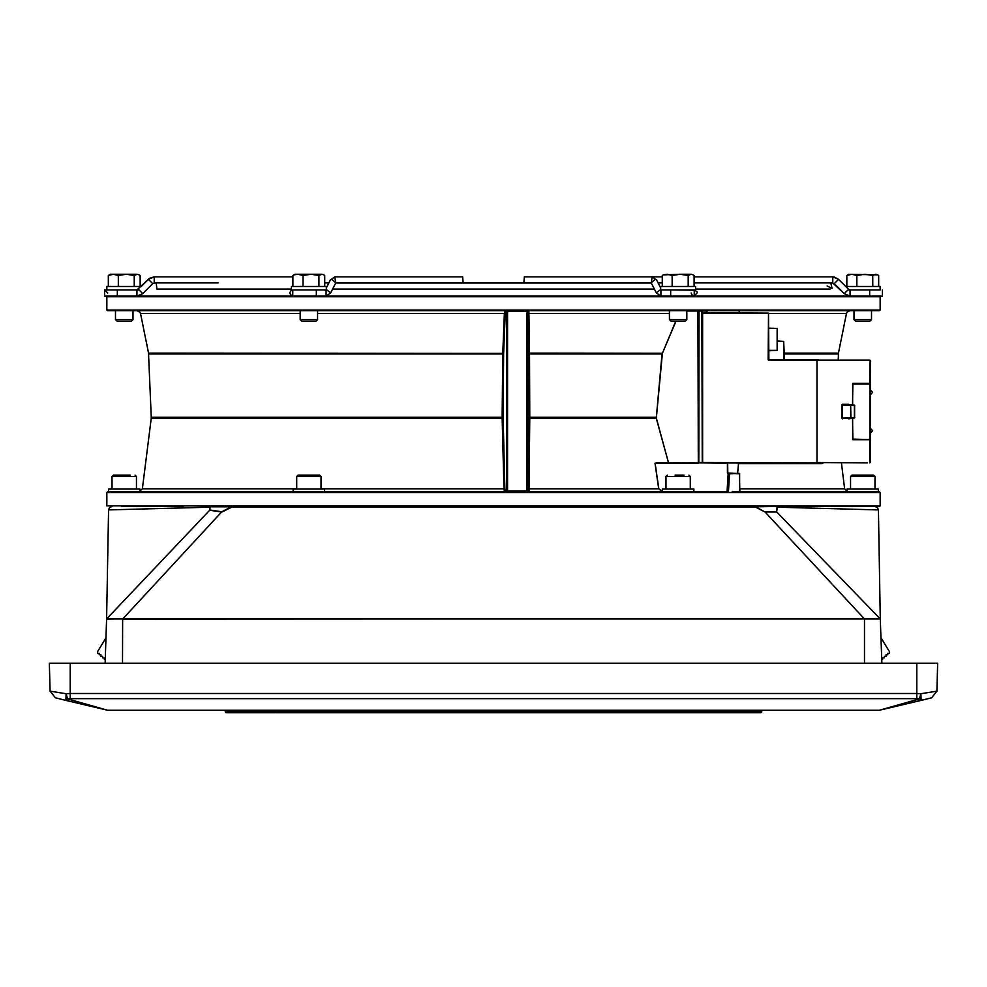 <?xml version="1.0" encoding="UTF-8"?>
<svg xmlns="http://www.w3.org/2000/svg" width="987" height="987" viewBox="0 0 987 987"><rect width="100%" height="100%" fill="white"/><g stroke="black" fill="none" stroke-linecap="round" stroke-linejoin="round"><path stroke-width="1.48" d="M755.413 507.108L765.098 512.031L755.647 506.825L776.843 506.479L753.525 506.479M881.872 663.239L880.33 618.997L106.695 618.997M209.812 508.552L209.626 510.304L221.902 512.031L233.191 506.479L211.539 506.479M879.343 710.258L921.056 700.351L920.822 693.762L916.75 693.528L70.25 693.528L70.25 698.66L67.585 698.932L66.178 693.762L65.944 700.351L55.408 697.797L50.078 691.208L49.35 663.239L937.65 663.239L936.922 691.208L920.822 693.762L919.415 698.932L879.343 710.258L107.657 710.258L67.585 698.932L65.944 700.351L107.657 710.258M662.795 712.7L663.498 712.7L662.795 712.009L324.205 712.009L323.502 712.7L662.795 712.7M713.663 710.258L712.959 710.961L664.189 710.961L663.498 712.7L712.269 712.7L711.565 712.009L662.795 712.009L662.795 710.961L664.893 710.258M275.435 712.7L323.502 712.7L322.811 712.009L275.435 712.009L275.435 712.7M760.335 710.258L760.335 712.009L761.73 712.009L761.73 710.961L712.959 710.961L712.269 712.7L761.039 712.7L760.335 712.009L711.565 712.009L711.565 710.258M226.665 712.7L274.731 712.7L274.041 712.009L226.665 712.009L226.665 712.7M879.479 296.075L107.521 296.075L106.83 296.766L880.17 296.766L879.479 296.075M634.296 296.075L635.628 296.075M738.251 463.668L821.961 463.668L738.572 463.285L823.195 462.928L702.67 462.582L702.67 313.138L768.12 313.138L702.213 312.793M783.481 360.169L818.976 360.107M819.013 360.132L768.12 359.823L768.811 360.514L768.454 313.138L768.12 359.823M777.176 328.474L777.176 350.41M702.213 313.138L702.658 462.928L656.404 462.928M727.53 473.378L727.382 462.928M701.979 462.915L727.394 463.261L727.431 473.168L729.529 473.735L737.931 473.378L727.752 473.032L727.727 463.285M728.122 473.711L727.098 491.686L726.161 491.847L107.521 491.847L106.83 492.538L880.17 492.538L879.479 491.847L732.502 491.847M706.371 312.793L707.519 310.708L702.559 310.708M107.521 310.708L879.479 310.708L880.17 310.004L106.83 310.004L107.521 310.708M698.426 462.928L671.765 462.928M879.479 506.479L880.17 505.776L106.83 505.887L879.479 506.479L875.013 506.479L877.505 507.54L878.492 509.909L880.33 618.997L776.51 511.747L765.135 511.747M818.828 359.811L783.801 359.823L783.74 341.354L777.176 341.354M783.851 359.823L784.492 360.169L783.74 341.354L784.147 359.823M823.17 360.169L869.843 360.169L817.002 360.169L870.016 360.514L870.016 383.338L852.941 383.338L852.583 404.978M702.658 462.928L822.837 463.285M852.706 383.684L869.929 383.561M869.929 439.548L852.583 439.067L852.941 439.77L870.016 439.77L869.35 439.067M848.906 418.5L842.158 418.254L842.17 404.818L848.906 404.608M841.899 404.929L850.671 405.509L850.646 417.933L854.68 417.587L850.917 417.587L850.646 405.163L854.68 405.509L841.997 404.51L841.899 418.18L850.671 417.587L842.614 418.488L848.993 418.488M867.363 462.928L817.014 462.582L817.014 360.514L817.002 462.928M870.189 360.514L870.189 462.582L869.979 360.354M293.201 491.847L293.201 489.058L324.55 489.058L324.55 491.847M319.677 475.129L298.074 475.129L296.68 476.524L321.071 476.524L319.677 475.129M326.29 286.489L291.461 286.489L291.461 289.981L326.29 289.981L326.29 286.489M317.58 310.708L317.58 319.615L300.159 319.615L300.159 310.708M300.159 319.615L301.874 321.33L315.877 321.33L317.58 319.615M321.836 274.3L323.859 274.904L321.836 274.3L318.875 275.546L310.917 274.3L321.836 274.3M294.94 274.3L310.917 274.3L302.96 275.546L297.951 274.3L293.892 274.904L292.954 275.546L292.954 286.489M139.92 491.699L139.92 489.058L108.57 489.058L108.57 491.847L139.92 491.847M130.284 475.129L113.443 475.129L112.049 476.524L136.44 476.524L135.046 475.129M137.575 296.038L136.885 296.075L136.885 289.981L148.432 279.333L141.277 286.489L106.83 286.489L106.83 289.981L104.647 289.981L104.647 296.075L117.28 296.075L117.28 289.981L104.647 289.981L107.694 293.028M139.068 289.981L106.83 289.981M132.863 319.615L115.541 319.615L115.541 310.708M115.541 319.615L117.243 321.33L131.246 321.33L132.949 319.615L132.949 310.708M137.205 274.3L139.229 274.904L137.205 274.3L134.244 275.546L126.287 274.3L137.205 274.3M113.332 274.3L126.287 274.3L118.329 275.546L113.332 274.3L108.336 275.546L110.31 274.3L113.332 274.3M847.08 491.847L878.43 491.847L878.43 489.058L847.08 489.058L847.08 491.699L844.613 488.787L739.682 488.787M868.153 475.129L851.954 475.129L850.56 476.524L874.951 476.524L873.557 475.129L868.153 475.129M872.101 475.129L873.557 475.129M847.932 289.981L880.17 289.981L880.17 286.489L845.723 286.489L838.568 279.333L834.262 283.651L844.267 293.645L850.115 296.075L844.267 293.645L848.573 289.339L850.115 289.981L850.115 296.075L854.051 296.075M871.373 319.615L854.051 319.615L854.051 310.708M854.051 319.615L855.754 321.33L869.757 321.33L871.459 319.615L871.459 310.708M848.82 274.3L877.739 274.904L875.716 274.3L872.755 275.546L864.797 274.3L856.839 275.546L851.843 274.3L846.834 275.546L848.82 274.3M662.45 491.847L662.45 489.058L693.799 489.058L693.799 491.847M684.164 475.129L675.108 475.129M695.539 286.489L660.71 286.489L660.71 289.981L695.539 289.981L695.539 286.489M686.841 310.708L686.841 319.615L669.42 319.615L669.42 310.708M669.42 319.615L671.123 321.33L685.126 321.33L686.841 319.615M691.085 274.3L693.108 274.904L691.085 274.3L688.124 275.546L680.166 274.3L691.085 274.3M663.141 274.904L680.166 274.3L672.209 275.546L667.212 274.3L663.141 274.904L662.215 275.546L662.215 286.489M833.41 276.94L832.72 276.915L832.72 283.01L844.267 293.645M882.341 289.981L882.353 296.075L869.72 296.075L869.72 289.981L880.17 289.981M138.427 289.339L142.733 293.645L138.575 295.903M148.938 278.865L148.432 279.333L152.738 283.651L154.28 283.01L154.28 276.915L292.954 276.915L154.28 276.915L149.74 278.26M209.812 506.825L231.34 506.825L221.865 511.747L209.824 510.02L210.157 506.479M324.205 710.258L324.205 712.009L322.811 712.009L322.811 710.961L662.795 710.961L662.795 710.258M275.435 710.258L275.435 712.009L274.041 712.009L274.041 710.961L322.811 710.961L322.107 710.258M226.665 710.258L226.665 712.009L225.27 712.009L225.961 712.7M224.567 710.258L225.27 710.961L274.041 710.961L273.337 710.258M916.75 663.239L916.75 698.66L919.415 698.932L921.056 700.351L931.592 697.797L936.922 691.208M784.011 353.963L838.407 353.963L838.148 360.169M728.369 492.217L729.529 473.735L739.337 473.378L739.843 491.847M768.454 313.496L846.513 313.496L838.506 353.149L783.999 353.149M702.213 310.979L706.815 310.979L706.161 312.793M686.841 311.053L697.908 311.053L698.265 462.582L697.908 311.053L699.104 310.708M702.213 311.053L702.213 462.582L698.734 462.582L699.092 311.053L702.213 311.053L702.213 462.582L701.893 310.708M697.92 462.928L656.244 462.632M526.935 310.708L526.885 311.571L528.563 310.708M505.776 310.708L506.627 311.571L526.885 311.571L526.885 490.971L505.369 490.971L504.85 488.688L503.062 417.254L503.592 354L505.233 313.669L505.751 311.571L506.627 311.571L506.627 490.971L505.776 491.847M528.563 491.847L527.687 490.971L526.935 491.847M296.68 488.787L142.387 488.787L151.196 418.081L502.198 418.081L503.975 488.787L321.071 488.787M317.58 313.496L504.357 313.496L502.716 353.963L502.186 417.217L151.233 417.217L148.593 353.963L503.592 354M503.617 353.321L148.494 353.149L140.487 313.496L300.159 313.496M655.01 463.236L658.674 488.787L529.094 488.787L529.711 418.081L656.244 418.081L668.495 462.582L656.17 417.217L528.933 417.254L527.687 490.971L527.996 311.571L528.933 417.254M656.404 418.032L662.363 353.21L529.525 353.149L528.958 313.496L669.42 313.496M528.933 417.97L529.711 418.081L529.525 353.963L662.006 353.963L656.318 417.23M848.993 404.621L854.36 405.163L848.956 404.608M841.899 418.18L842.343 418.833M667.323 475.129L665.929 476.524L690.32 476.524L688.926 475.129M829.882 282.936L694.046 282.936M651.371 283.01L335.938 283.01M157.118 282.936L218.189 282.936M292.757 289.981L291.017 290.523L289.722 292.868L291.584 295.829L292.757 296.075L292.757 289.981L316.321 289.981L316.321 296.075M209.812 507.195L108.508 509.909L109.508 507.528L112 506.479M739.682 491.501L739.682 473.735M695.539 289.031L830.092 289.031M694.28 296.075L692.529 295.545L691.196 293.028M156.736 282.973L154.28 283.01L156.254 283.01L156.908 289.031L291.461 289.031M846.513 313.496L847.204 312.015L849.93 310.708M325.13 290.326L326.129 289.981L326.129 296.075L330.707 292.855L326.129 296.075M738.572 463.285L737.696 473.032M852.941 383.338L852.632 384.029L869.35 384.029M830.746 283.01L832.004 288.364L827.044 285.983M183.545 506.479L121.623 506.479M777.188 507.207L878.492 509.909M670.679 296.075L670.679 289.981L693.33 290.116M658.156 282.936L662.215 282.936M761.73 712.009L761.039 712.7M140.487 313.496L139.969 312.25L137.07 310.708M334.827 276.915L335.703 282.85L331.903 279.333L330.25 280.123L334.827 276.915L462.632 276.915L463.199 282.936M440.757 276.915L409.901 276.915M546.243 276.915L662.215 276.915M652.173 276.915L656.75 280.123L655.097 279.333L651.284 282.825L652.173 276.915L524.368 276.915L523.801 282.936M848.573 289.339L838.568 279.333L834.41 277.088M832.72 276.915L694.046 276.915L832.72 276.915L838.568 279.333M105.251 659.402L104.388 659.402L104.388 657.873L102.648 657.873L102.648 656.343L100.908 656.343L100.908 654.8L99.169 654.8L99.169 653.271L97.417 653.271L97.417 651.741L106.016 637.799M881.749 659.402L882.612 659.402L882.612 657.873L884.352 657.873L884.352 656.343L886.092 656.343L886.092 654.8L887.831 654.8L887.831 653.271L889.583 653.271L889.583 651.741L880.984 637.799M221.865 511.747L122.598 619.133L443.175 618.997M108.508 509.909L106.658 619.12L122.499 618.898M106.756 618.898L209.824 510.02M106.658 619.12L105.128 663.239M755.82 506.936L231.18 506.936M231.575 507.108L233.475 506.479M864.501 663.239L864.501 618.997L765.098 512.031L776.695 512.031L777.188 508.601M777.188 506.825L776.51 511.747M70.25 663.239L70.25 693.528L66.178 693.762L50.078 691.208M65.944 700.351L68.609 700.992L69.201 698.697M918.391 700.992L917.799 698.697M613.68 296.075L618.837 296.075M739.115 312.793L739.115 310.708M768.454 328.116L776.843 328.474L768.454 328.474M768.454 350.41L776.843 350.41L768.454 350.767M727.419 473.007L728.11 473.378M662.45 491.218L658.822 488.775L655.158 463.261L698.154 463.261M732.243 491.501L739.596 491.501L739.596 473.735L729.282 473.378M675.774 321.33L662.166 353.975M726.161 491.847L727 491.958M658.822 488.775L662.45 491.514M505.233 313.669L504.357 313.496L504.9 310.708L505.751 311.571M503.062 417.254L502.186 417.217L502.198 418.081L503.074 417.97M504.85 488.688L503.975 488.787L504.517 491.847L505.369 490.971M528.304 488.688L529.094 488.787L528.995 491.847L528.131 490.971M528.748 354L529.525 353.149L528.736 353.321M528.181 313.669L528.958 313.496L528.872 310.708L527.996 311.571M783.74 341.342L777.176 341.008M768.454 313.138L768.799 360.169M869.88 383.61L869.88 439.486M869.67 439.412L869.67 462.928L869.966 439.77L852.706 439.412M848.956 418.488L854.397 417.933L848.684 418.833M869.67 383.684L869.966 360.514M768.811 360.514L817.002 360.169M870.189 428.099L872.681 430.714L870.189 433.318M870.189 389.779L872.681 392.394L870.189 394.997M302.836 475.129L305.859 475.129M311.892 475.129L314.902 475.129M324.785 286.489L324.785 275.546L322.811 274.3M302.96 286.489L302.96 275.546M318.875 286.489L318.875 275.546M140.166 286.489L140.166 275.546L139.229 274.904M108.336 286.489L108.336 275.546M118.329 286.489L118.329 275.546M134.244 286.489L134.244 275.546M859.739 475.129L865.772 475.129M878.664 286.489L878.664 275.546L877.739 274.904M872.755 286.489L872.755 275.546M856.839 286.489L856.839 275.546M846.834 286.489L846.834 275.546M694.046 286.489L694.046 275.546L693.108 274.904M688.124 286.489L688.124 275.546M672.209 286.489L672.209 275.546M660.71 289.401L656.293 292.855L660.871 296.075L656.293 292.855L651.235 282.714M660.871 289.981L660.871 296.075M326.29 289.401L330.707 292.855L335.765 282.714M122.499 663.239L122.598 619.133M70.25 698.66L916.75 698.66M726.148 491.526L693.799 491.526M698.5 462.656L698.377 310.708M662.363 353.21L675.972 321.33M507.602 310.708L507.602 491.847M870.016 383.338L870.016 360.514M869.954 383.536L869.954 439.56L869.954 383.536M869.67 462.928L870.016 439.77M854.631 405.509L854.631 417.587M848.684 404.263L842.343 404.263M852.583 418.118L852.941 439.77M634.912 282.936L352.088 282.936M694.354 296.063L697.254 292.621M697.044 291.831L694.243 289.981L694.243 296.075M136.885 296.075L142.733 293.645L152.738 283.651L142.733 293.645M148.432 279.333L154.28 276.915M324.785 282.936L328.844 282.936M332.619 289.031L654.381 289.031M830.511 283.01L832.72 283.01M656.75 280.123L660.71 288.044M330.25 280.123L326.29 288.044M761.73 710.961L762.433 710.258M225.27 710.961L225.27 712.009M841.38 462.928L844.613 488.787M838.506 353.149L838.407 353.963M142.387 488.787L138.933 491.847M151.196 418.081L151.233 417.217M148.593 353.963L148.494 353.149M880.17 310.004L880.17 296.766M106.83 310.004L106.83 296.766M880.17 505.776L880.17 492.538M106.83 505.776L106.83 492.538M854.372 417.933L854.372 405.163M852.632 439.067L852.632 418.118M852.632 404.991L852.632 384.029M296.68 476.524L296.68 489.058M321.071 476.524L321.071 489.058M112.049 476.524L112.049 489.058M136.44 476.524L136.44 489.058M850.56 476.524L850.56 489.058M874.951 476.524L874.951 489.058M665.929 476.524L665.929 489.058M690.32 476.524L690.32 489.058"/></g></svg>
